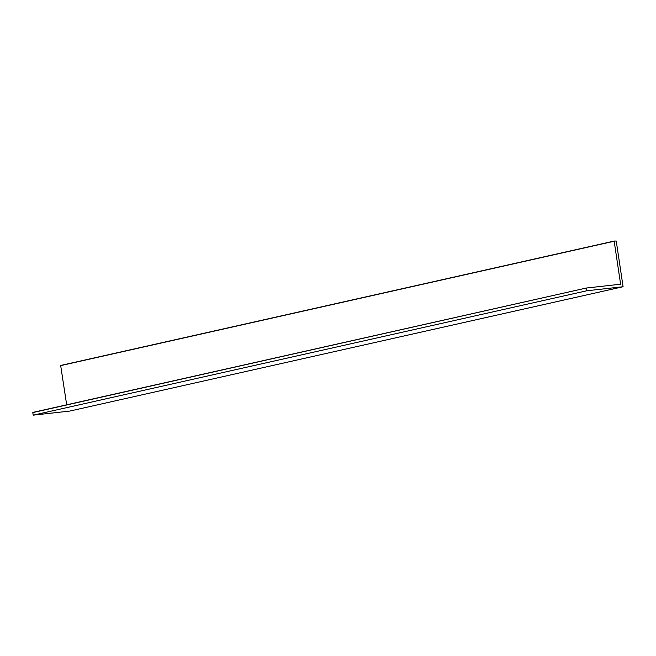 <?xml version="1.0" encoding="UTF-8"?>
<svg xmlns="http://www.w3.org/2000/svg" width="656" height="656" viewBox="0 0 656 656"><rect width="100%" height="100%" fill="white"/><g stroke="black" fill="none" stroke-linecap="round" stroke-linejoin="round"><path stroke-width="0.98" d="M33.341 415.141L69.741 411.082L623.085 286.738L586.694 290.788L33.341 415.141L586.694 290.788M623.085 286.738L616.238 241.023L614.155 241.072L620.609 284.212L586.275 288.041L32.8 412.591L33.169 414.977M586.152 288.238L586.521 290.624M614.032 241.269L60.68 365.622L66.674 404.801M32.8 412.591L586.259 288.041L32.907 412.394M60.68 365.622L614.139 241.072L60.787 365.425M69.741 411.082L623.093 286.729"/></g></svg>
